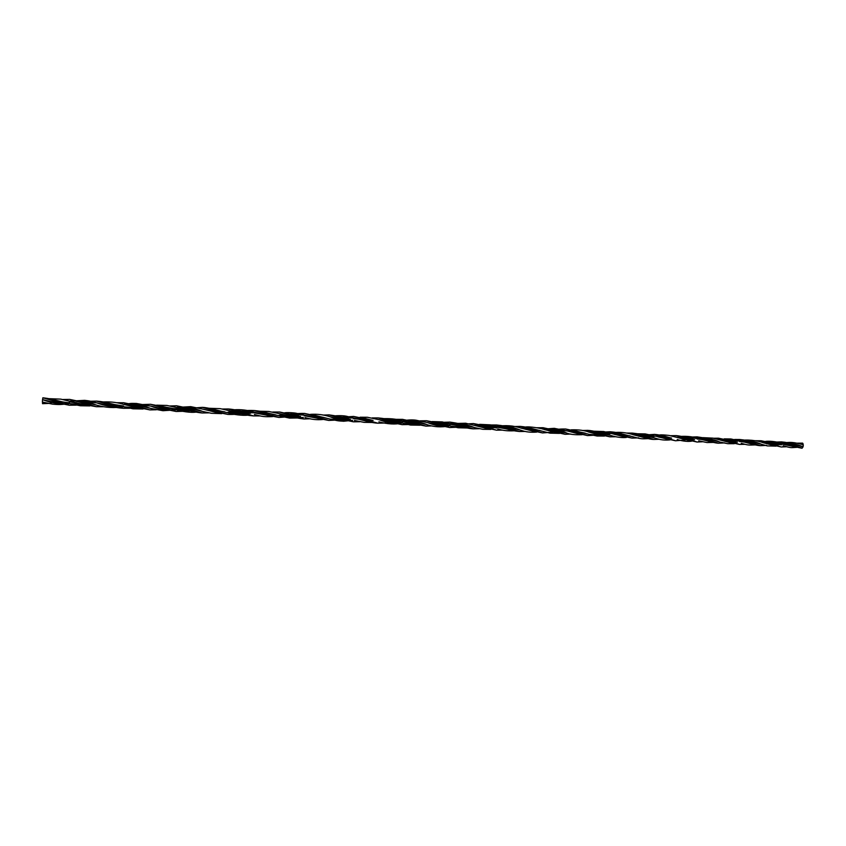 <?xml version="1.0" encoding="UTF-8"?>
<svg xmlns="http://www.w3.org/2000/svg" width="846" height="846" viewBox="0 0 846 846"><rect width="100%" height="100%" fill="white"/><g stroke="black" fill="none" stroke-linecap="round" stroke-linejoin="round"><path stroke-width="1.27" d="M795.779 447.111L783.565 443.822L771.256 442.278M754.198 444.636L741.593 441.337L729.104 439.814M712.078 442.172L699.124 438.757L686.592 437.234M669.049 439.582L656.031 436.25L640.919 434.95M625.257 437.086L611.637 433.564L598.883 432.073M580.885 434.421L567.095 430.9L551.402 429.652M535.412 431.735L520.332 427.917M489.316 429.102L465.691 423.233L449.924 423.624C458.595 423.011 466.759 424.322 474.416 427.558L482.844 429.303L490.817 429.419M427.23 424.734C434.114 427.008 441.263 427.431 448.666 426.024C441.876 426.722 434.876 425.58 427.674 422.609L415.841 420.176C412.034 419.679 407.56 419.902 402.421 420.853C411.177 420.219 419.489 421.52 427.357 424.766L419.817 422.979M378.892 421.868C387.754 424.153 395.198 424.597 401.216 423.201C394.025 423.867 386.685 422.704 379.177 419.722L367.428 417.268L360.079 417.215M329.718 419.003C338.263 420.917 337.068 420.822 343.698 421.245L352.571 420.303C345.157 421.033 337.649 419.849 330.025 416.74L328.935 416.465M303.376 417.438C295.709 418.136 287.989 416.93 280.216 413.821L279.043 413.493M247.349 414.847L220.298 408.66L209.142 408.28M195.86 411.738L166.948 405.446L156.616 405.171M141.028 408.533L122.882 404.198M87.466 405.477L60.796 399.132L49.121 398.678M279.994 413.757C287.777 416.867 295.508 418.104 303.164 417.469M329.803 416.676C337.448 419.785 344.978 421.001 352.401 420.325M385.184 421.118L379.019 419.679C386.516 422.651 393.876 423.846 401.067 423.233M433.12 423.962L427.505 422.556C434.717 425.538 441.728 426.691 448.528 426.035M776.596 444.139L768.221 441.834M734.793 441.654L726.439 439.423M692.187 439.127L681.813 436.748M655.682 438.26L648.639 436.547M655.206 438.133L638.265 434.083M611.489 435.679L611.489 435.679C605.641 433.956 601.316 433.12 598.513 433.173M611.013 435.542L594.22 431.523M553.633 430.498L566.746 433.036C559.439 429.895 551.486 428.594 542.91 429.144L554.236 428.33L567.095 430.9M520.512 430.138C513.11 427.04 505.168 425.802 496.697 426.437C505.326 424.978 513.554 425.57 521.369 428.213M474.521 427.59L467.51 425.802M371.658 420.113L362.151 417.713M341.139 419.976L329.866 419.034L312.481 414.752M291.68 417.078L279.984 416.042L262.366 411.706M248.883 412.901L248.29 413.007C242.929 412.351 238.741 409.76 228.103 408.956L253.525 415.915L259.881 415.904M242.157 413.916L228.748 413.017L211.066 408.734M189.187 411.082L176.877 409.972L158.572 405.551M136.777 407.952L123.897 406.799L105.56 402.4M82.845 404.811L69.753 403.648L51.046 399.122M802.156 448.2L781.683 441.898L776.787 442.056L781.471 441.887L801.786 448.19L802.791 447.259L801.786 448.19L781.344 443.991L793.21 445.218L781.493 443.991M760.512 445.683L739.869 439.508L735.28 439.603L739.69 439.497L760.512 445.683C752.781 445.197 749.165 442.151 739.605 441.538M731.314 440.28L730.384 440.523L731.314 440.28M718.413 443.219L697.284 436.864L692.588 437.128L697.051 436.864L718.339 443.219L724.842 442.892M689.078 437.784L688.094 438.027L689.078 437.784M675.542 440.777L654.582 434.389L644.641 435.479L654.392 434.368L675.499 440.777L685.186 439.941M631.951 438.112L610.125 431.746L600.448 432.866L609.934 431.746L631.951 438.112L638.73 437.879M587.684 435.605L565.688 428.996C558.328 428.933 557.514 429.493 554.225 429.8M525.334 429.229L542.55 432.93L520.184 426.395L511.777 426.596M479.227 426.49L496.56 430.18L473.39 423.55L462.91 424.142M454.81 427.103L449.765 427.547L426.521 420.726L449.649 427.537L454.81 427.103M378.099 417.924L402.019 424.65L407.053 424.322L402.136 424.66L378.268 417.935L372.208 417.913M334.889 417.935L353.491 421.826L329.136 414.889L323.035 415.079M284.7 414.952C292.462 416.369 293.932 417.829 304.074 418.992L279.434 411.991M234.014 411.949C242.062 413.26 241.871 414.9 253.663 415.925L228.272 408.967L222.064 409.02M182.133 408.872C186.744 409.739 193.871 412.182 202.194 412.996L176.645 405.784L170.702 406.143L176.444 405.763L202.046 412.985L208.835 412.859M129.047 405.72L149.954 409.908L123.812 402.749L117.848 402.929L123.632 402.738L149.805 409.908L156.309 409.76M96.381 406.715L69.753 399.407L63.82 399.724L69.573 399.397L96.233 406.704L103.201 406.736M82.665 403.077L92.595 404.124L82.665 403.077M127.09 405.287L136.735 406.292L127.09 405.287M180.251 408.438L189.303 409.401L180.251 408.438M241.089 412.478L250.279 413.451L241.089 412.478M292.082 415.502L300.552 416.422L292.082 415.502M341.636 418.442L350.339 419.352L341.636 418.442M390.736 421.35L399.058 422.249L390.736 421.35M438.778 424.195L446.656 425.052L438.778 424.195M485.71 426.976L493.821 427.833L485.71 426.976M603.462 433.638L609.913 433.85L603.462 433.638M697.083 439L709.075 440.227L697.231 439M298.723 415.999L279.413 411.991L303.947 418.992L310.239 418.759M328.935 414.889L353.364 421.816L359.73 421.731M473.2 423.539L496.454 430.17L502.365 430.117M540.034 430.508C532.007 429.282 530.315 427.251 520.057 426.384L542.445 432.93L552.713 432.179M565.456 428.985L587.579 435.595L571.029 431.936M42.48 402.072L42.533 403.669L42.48 402.072M802.019 443.103L802.981 444.689L802.981 443.516L802.156 443.114M796.985 443.167L802.6 443.135M779.071 444.71L772.557 443.991L779.071 444.71M737.374 442.225L722.325 440.555L737.374 442.225M694.629 439.709L687.766 438.958L694.629 439.709M651.452 437.16L644.335 436.388L651.452 437.16M516.959 429.208L509.07 428.362L516.959 429.208M470.334 426.447L462.286 425.591L470.334 426.447M377.855 423.201C367.407 422.482 364.118 419.341 353.448 418.654L366.244 419.902L353.607 418.654M253.895 412.753L245.636 412.467L253.747 412.753L279.032 417.459L254.064 410.522L242.992 411.843L253.895 410.511L279.032 417.459M236.489 412.457L228.124 412.171L236.489 412.457M184.491 409.379L163.225 407.857L184.491 409.379M42.85 397.8L69.203 405.223L75.283 404.97L69.361 405.234L42.829 397.8L42.607 399.629L42.85 397.8C56.862 399.407 54.948 401.353 69.531 402.823M79.693 404.071L80.814 403.775L79.693 404.071M96.529 401.12L123.209 408.28L128.867 408.058L123.357 408.29L96.698 401.12L88.005 401.311M133.457 407.233L134.651 406.937L133.457 407.233M150.324 404.261L176.053 411.505L181.869 411.114L176.201 411.505L150.324 404.261L176.38 409.136M185.887 410.268L186.987 410.003L185.887 410.268M224.613 411.812C217.517 410.818 209.639 407.687 202.236 407.349L227.881 414.434L238.847 413.028L228.018 414.445L202.437 407.349L187.082 408.544M328.893 420.451L304.623 413.43L293.848 414.836L304.412 413.419L328.756 420.441L336.803 420.039M377.919 423.212L353.681 416.433L343.296 417.723L353.501 416.422L377.802 423.201L385.681 423M391.984 420.621L392.978 420.346L391.984 420.621M402.294 421.541L426.056 426.13L402.685 419.373L397.038 419.5L402.506 419.362L425.94 426.12L431.915 425.898M473.252 428.869L450.093 422.101L444.774 422.418L449.871 422.091L473.147 428.859L479.196 428.711M491.917 425.168L496.644 424.999L519.571 431.523L496.824 424.999L491.917 425.168M548.24 430.593L565.16 434.315L543.217 427.716L565.107 434.305L570.849 434.03M606.032 434.21C600.85 433.258 594.495 430.709 587.6 430.35L609.85 436.832L615.518 436.737M649.929 436.811C644.007 435.933 645.53 434.558 632.279 433.089L653.831 439.444L632.459 433.099L626.812 433.046M693.339 439.381C690.696 438.915 682.532 436.124 675.986 435.595L697.03 442.035L702.487 441.76M718.317 438.196L739.467 444.414L744.776 444.319M761.009 440.745L781.175 446.974L786.41 446.751M766.138 443.516L781.218 446.974L761.136 440.755L755.362 440.713M739.541 444.414L718.508 438.196L713.58 438.26M697.104 442.035L676.208 435.616L670.318 435.711M593.596 433.279L609.945 436.843L587.801 430.35L582.46 430.498M797.323 445.366L803.055 446.857C796.752 443.949 789.572 442.733 781.524 443.219M761.918 444.436C755.351 441.538 747.97 440.332 739.764 440.798M719.66 441.982C712.977 438.989 705.501 437.752 697.22 438.249M670.466 437.837L661.731 435.5M633.591 436.938L618.172 432.951M598.778 435.087L589.176 434.379L582.365 432.613M588.742 434.262L573.197 430.286M544.232 431.703L536.798 429.916M543.544 431.523L527.862 427.516M490.87 427.188L481.649 424.84M461.482 427.05L451.034 426.194L434.22 421.985M414.233 424.258L403.352 423.328L386.495 419.119M347.262 418.664L337.427 416.264M297.337 415.714L285.483 413.144M246.736 412.711L234.902 410.099M195.278 409.654L202.871 411.516C194.199 408.026 185.38 406.672 176.412 407.455M150.599 408.396C141.673 404.906 132.663 403.563 123.579 404.388C130.94 403.521 129.459 403.214 136.492 403.468L150.81 406.091L136.978 404.674M96.751 405.192C87.677 401.628 78.615 400.274 69.552 401.141L84.632 400.348C90.564 400.972 89.56 401.089 96.93 402.886L83.077 401.448M60.256 403.87L42.533 399.619C51.098 403.003 59.886 404.346 68.896 403.616M96.624 402.812C105.2 406.091 113.924 407.412 122.797 406.767M150.525 406.017C158.773 409.274 167.096 410.574 175.513 409.919M781.471 443.209C790.767 441.834 793.389 442.13 803.319 444.785L803.055 446.857L803.203 444.753M775.116 445.863L762.817 442.617C758.09 440.607 745.791 439.074 739.711 440.787M750.339 441.083L743.877 441.94M733.207 443.431L712.956 438.133L702.857 437.646M690.696 440.861L669.937 435.648C670.254 435.457 660.895 434.474 659.415 435.045M647.211 438.323L633.918 434.918C627.848 432.909 621.842 432.073 615.899 432.412M603.187 435.785L588.372 431.946M558.275 433.067L544.443 429.588C542.339 428.436 529.078 426.257 525.503 427.05M512.412 430.434L498.04 426.796L485.022 425.327M466.03 427.695L451.278 423.973L438.228 422.492M418.463 424.851L403.595 421.192L390.323 419.722M370.136 422.091L354.601 418.231L340.029 416.909M321.078 419.14L305.343 415.291L290.538 413.937M284.309 414.889L283.23 415.09M270.678 416.179L254.657 412.309L239.778 410.997M233.718 411.896L231.698 412.245M219.727 413.25L202.977 409.168C197.404 407.592 191.756 407.243 186.025 408.142M150.429 408.354L162.94 410.712L175.778 409.887C167.371 410.617 159.048 409.358 150.81 406.091M96.656 405.16C105.549 407.677 114.358 408.206 123.082 406.725C114.21 407.455 105.496 406.175 96.93 402.886M42.533 399.619L42.406 402.051L42.533 399.619L49.48 401.226M796.71 447.354C790.037 447.661 792.068 448.158 783.11 445.831M783.565 443.822C779.018 442.162 771.087 440.798 765.778 441.358M755.235 444.911C747.949 445.197 748.202 445.208 741.244 443.315M741.593 441.337L730.902 438.968L724.176 438.873M713.157 442.405L707.002 442.553L698.711 440.829M699.124 438.757C693.731 436.811 687.576 436.039 680.67 436.42M670.138 439.857C665.041 440.438 660.187 439.888 655.555 438.228M656.031 436.25L645.138 433.903L636.985 433.765M626.516 437.393C623.291 437.985 616.491 437.245 611.372 435.648M611.637 433.564L603.737 431.545L593.078 431.185M582.122 434.707C574.815 434.96 569.644 434.389 566.619 433.004M536.734 432.084C530.759 432.56 525.514 431.957 521.009 430.265M330.025 416.74C324.007 414.73 317.504 413.927 310.514 414.339M298.575 417.966L289.565 418.104L279.836 415.999M280.216 413.821L268.679 411.452L260.177 411.251M248.216 415.09C242.728 415.936 232.28 414.318 228.6 412.985M196.684 411.981C190.805 413.197 180.505 411.019 176.708 409.94M143.048 409.009L133.023 408.819L123.749 406.757M124.066 404.515C117.922 402.506 111.069 401.639 103.519 401.924M89.782 405.921L80.455 405.763L69.584 403.605M69.721 401.194L76.901 402.844M89.93 403.542L89.327 403.584M115.722 404.938L123.897 406.799M123.897 404.473L130.622 406.027M141.219 406.81L143.249 406.683M168.936 408.089L176.877 409.972M176.888 407.582L183.561 409.168M195.976 409.792L196.695 409.739M221.218 411.188L228.748 413.017M228.695 410.701L235.548 412.245M247.392 412.837L248.068 412.785M272.063 414.212L279.984 416.042M280.058 413.779L286.128 415.249M322.453 417.194L329.866 419.034M329.845 416.687L336.264 418.22M474.479 425.327L480.56 426.775M488.956 427.367L490.987 427.209M513.892 428.552L521.125 430.307M521.221 428.171L526.698 429.504M566.926 430.847L572.256 432.211M611.489 433.522L617.115 434.865M655.883 436.208L660.789 437.456M698.944 438.704L704.115 440.026M741.445 441.295L746.51 442.532M783.407 443.769L788.176 445.007M69.753 403.648L61.642 401.723M781.683 441.898L773.931 442.215M739.869 439.508L734.666 439.465M718.317 443.219C712.046 442.744 701.482 438.704 697.072 439M697.284 436.864L692.06 437.022M687.713 437.456L686.571 437.615M675.573 440.777L658.135 436.927M654.582 434.389L643.309 435.087M632.004 438.112L614.143 434.305M610.125 431.746L599.983 432.274M449.765 427.547L431.809 423.687M426.68 420.737L420.176 420.832M402.136 424.66L383.714 420.832M279.592 412.013L272.772 412.023M176.645 405.784L169.835 405.974M123.812 402.749L116.833 402.717M96.275 406.704L69.425 401.808M69.753 399.407L62.826 399.513M69.573 399.397L90.511 403.658M116.008 405.171L114.506 405.234M123.632 402.738L143.894 406.82M168.999 408.301L169.686 408.237M176.444 405.763L196.706 409.95M329.136 414.889C342.99 416.845 339.817 417.311 348.658 418.96M378.194 417.935C388.155 418.823 389.181 420.092 392.83 420.843L402.358 422.471M402.019 424.65L407.973 424.544M426.5 420.726L449.903 425.295M449.649 427.537L455.698 427.293M466.484 425.94L465.734 425.982M473.379 423.55L496.676 428.034M512.676 428.679L509.99 428.774M565.572 428.996L585.284 433.173M587.579 435.595L594.579 435.204M604.668 433.924L609.987 433.85M609.934 431.746C620.721 432.496 622.899 435.034 629.963 435.827M648.48 436.504L654.201 436.462M654.413 434.368C662.27 435.034 669.345 437.784 671.661 438.101M697.051 436.864C711.148 438.863 706.791 439.085 714.849 440.66M739.69 439.497C751.692 440.703 752.39 442.627 756.927 443.156M760.438 445.673L766.698 445.387M781.471 441.887C790.333 442.595 793.749 444.806 798.497 445.62M62.667 401.924L62.139 401.977M51.162 403.331L42.522 403.669M781.418 444.869L760.988 440.745M736.052 441.919L718.487 438.196M659.277 439.254L653.831 439.444M560.898 431.534L543.016 427.706M525.303 431.439L519.571 431.523M515.277 428.827C508.901 427.928 509.821 426.352 496.644 424.999M468.811 426.077C463.27 425.168 464.211 424.195 449.871 422.091M421.171 423.254L402.506 419.362M373.118 420.409L353.501 416.422M323.807 417.48L304.412 413.419M291.722 416.581L278.894 417.448M275.616 414.847L266.331 412.753C263.413 412.055 262.746 411.357 253.895 410.511M253.821 412.753L247.36 412.827M240.877 413.567C238.583 414.254 234.247 414.54 227.881 414.434M189.218 410.585L187.749 410.754M182.715 411.293L176.053 411.505M136.809 407.465L135.402 407.677M129.787 408.269L123.209 408.28M123.548 405.995L113.036 404.335C108.373 403.457 107.22 402.03 96.666 401.12M76.193 405.149L69.203 405.223M102.366 404.145C110.519 405.435 112.053 407.465 123.357 408.29M141.419 404.578L150.503 404.282M153.782 406.989L176.201 411.505M182.144 409.083L182.895 409.03M208.285 410.426L228.018 414.445M228.039 412.171L234.733 412.087M241.025 411.325C244.029 410.997 245.7 410.151 254.064 410.522M279.191 415.196L285.261 415.069M291.881 414.297C294.429 414.191 295.656 413.292 304.623 413.43M304.211 415.714L328.777 420.441M341.298 417.226L353.681 416.433M396.214 419.352L402.685 419.373M444.108 422.281L450.093 422.101M449.786 424.343C463.661 426.003 463.671 428.023 473.136 428.859M491.188 424.999L496.824 424.999M496.57 427.135L507.611 429.081C510.339 430.18 514.357 430.995 519.656 431.534M536.914 427.748L543.217 427.716M637.715 435.891C645.54 437.414 648.702 439.391 653.916 439.444M681.337 438.482L697.041 442.035M724.261 441.03L739.499 444.414M69.361 405.234L47.873 400.909M787.986 444.573L786.611 444.658M767.322 443.769L762.669 442.574M761.633 444.351L755.679 442.892M725.487 441.284L720.168 439.983M720.136 442.12L713.664 440.396M682.511 438.746L677.635 437.477M639.026 436.166L633.77 434.876M632.787 436.716L626.791 435.246M594.844 433.543L589.197 432.158M549.509 430.857L544.285 429.535M503.793 428.15L497.892 426.754M456.967 425.369L451.098 423.931M451.034 426.194L443.78 424.396M409.178 422.545L403.436 421.149M403.352 423.328L395.769 421.541M360.925 419.679L354.442 418.188M311.275 416.74L305.173 415.238M285.229 415.058L284.33 415.143M260.928 413.757L254.498 412.256M234.702 412.076L233.824 412.15M209.745 410.722L202.797 409.126M169.718 408.248L167.772 408.375M157.134 407.603L150.641 406.048M149.499 408.121L142.371 406.514M103.995 404.451L96.751 402.844M95.609 404.885L88.946 403.352M176.423 407.455L190.752 406.64L202.977 409.168M202.712 411.473L211.447 413.282L221.747 413.641M233.919 409.813C240.729 409.274 247.645 410.099 254.657 412.309M254.36 414.487C263.064 416.814 264.364 416.867 272.497 416.623M284.542 412.89C286.011 412.298 294.662 412.774 296.438 413.303L305.343 415.291M304.941 417.512C311.117 419.436 317.049 420.092 322.728 419.5M335.481 415.809C336.19 415.693 342.334 415.397 346.257 416.19L354.601 418.231M354.358 420.441L364.129 422.365L371.87 422.471M384.232 418.622C391.92 418.484 398.371 419.341 403.595 421.192M403.225 423.296L410.447 425.052L419.954 425.221M432.158 421.562L442.151 421.9L451.278 423.973M450.897 426.162L458.204 427.78L467.489 428.002M479.576 424.343L490.426 424.851L498.04 426.796M497.765 428.911C502.238 430.477 507.6 431.1 513.86 430.794M543.978 431.64L550.016 433.152L559.513 433.374M571.135 429.831C578.4 429.578 584.48 430.371 589.366 432.211M589.049 434.347L597.128 436.028L604.456 436.06M633.569 436.938C640.919 438.989 641.416 438.947 648.385 438.64M677.255 439.539C679.793 440.406 687.026 442.098 691.753 441.115M720.031 442.088L727.803 443.706L734.286 443.695M762.341 444.552L767.343 445.905L776.068 446.128M69.192 403.584C61.06 404.568 60.14 404.832 52.441 404.124L42.406 402.051"/></g></svg>
